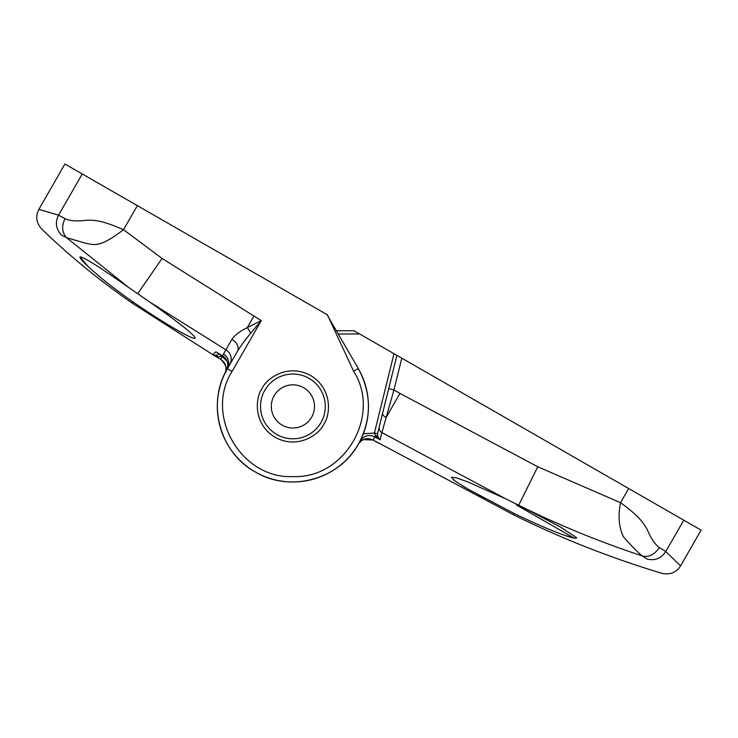 <?xml version="1.0" encoding="UTF-8"?>
<svg xmlns="http://www.w3.org/2000/svg" width="738" height="738" viewBox="0 0 738 738"><rect width="100%" height="100%" fill="white"/><g stroke="black" fill="none" stroke-linecap="round" stroke-linejoin="round"><path stroke-width="1.11" d="M314.489 406.417A21.586 21.586 0 0 1 292.903 428.003A21.586 21.586 0 0 1 271.307 406.417A21.586 21.586 0 0 1 292.903 384.83A21.586 21.586 0 0 1 314.489 406.417M264.822 390.282A32.38 32.38 0 0 1 309.028 378.336A32.38 32.38 0 0 1 320.975 422.551A32.38 32.38 0 0 1 276.768 434.498A32.38 32.38 0 0 1 264.822 390.282A32.38 32.38 0 0 0 276.768 434.498A32.38 32.38 0 0 0 320.975 422.551M82.241 173.965L58.57 215.164L38.893 209.324L64.916 164.02L327.414 314.822L353.585 371.205C381.694 414.894 344.95 478.861 293.051 476.582C241.16 479.082 204.14 415.263 232.064 371.463L261.261 320.633L250.689 333.272C245.376 339.572 240.939 345.596 237.396 351.353L226.548 370.264C229.103 364.323 227.756 359.489 222.516 355.744L231.907 339.314C235.025 334.987 240.154 331.076 247.313 327.589L261.261 320.633L162.074 258.438L123.532 229.702C99.409 248.069 94.575 244.822 85.866 243.319L66.512 237.654L128.596 287.423L149.768 302.063C179.057 322.644 194.205 334.665 195.192 338.133C194.767 340.919 164.445 323.779 132.978 301.888C102.481 280.92 78.182 258.577 80.036 256.889L87.859 266.28M222.267 355.605L221.714 356.15L227.129 361.15M219.776 354.157L221.64 356.186C218.54 357.054 215.607 356.565 212.839 354.701L215.92 355.439L219.361 353.908M353.585 371.205L358.253 368.493L327.303 315.144M65.101 218.66C61.438 225.902 61.909 232.23 66.512 237.654L61.309 234.942C35.12 227.11 35.12 227.11 61.309 234.942C55.894 228.817 54.981 222.221 58.57 215.164L65.101 218.66C69.796 220.966 76.946 221.492 86.53 220.228C96.992 219.979 104.796 221.612 123.532 229.702L137.36 205.634M222.313 356.491L220.68 359.295C225.763 362.875 227.193 367.561 224.961 373.345L225.035 373.197M225.33 372.589L224.97 373.317C227.894 370.042 226.474 365.356 220.68 359.295L212.839 354.701L215.819 351.823L216.575 352.266M216.52 352.238L222.516 355.744C227.673 359.277 229.011 364.12 226.548 370.264A75.562 75.562 0 0 0 256.003 472.357A75.562 75.562 0 0 0 358.419 444.055L360.218 440.927C364.037 435.549 368.945 434.212 374.941 436.905L375.577 435.789L374.387 433.095L363.354 433.723M221.64 356.186L219.343 353.926M232.064 371.463L227.378 368.769C206.363 403.262 219.73 452.717 255.256 471.933C289.748 492.947 339.203 479.58 358.419 444.055A75.562 75.562 0 0 0 358.253 368.493A75.562 75.562 0 0 1 358.419 444.055C339.203 479.58 289.748 492.947 255.256 471.933C219.73 452.717 206.363 403.262 227.378 368.769A75.562 75.562 0 0 0 255.256 471.933A75.562 75.562 0 0 0 358.419 444.055C371.814 418.843 371.758 393.658 358.253 368.493C371.758 393.658 371.814 418.843 358.419 444.055C362.229 438.686 367.127 437.357 373.133 440.042L363.179 439.654M142.646 308.475L144.685 309.84M94.27 272.091L102.296 278.863M111.484 286.169L121.53 293.733M80.036 256.889C83.154 256.676 99.344 266.861 128.596 287.423M237.396 351.353A10.793 7.712 29.9 0 0 231.907 339.314M665.768 551.544L680.565 565.88L701.1 530.142L683.775 520.189L665.759 551.544C661.303 558.352 655.095 560.871 647.152 559.1C666.765 578.085 666.765 578.085 647.152 559.1L642.245 555.926C648.425 557.614 654.163 554.847 659.468 547.614L665.768 551.544M576.609 538.085L574.349 538.242L516.397 504.94M574.349 538.242C563.011 535.557 542.9 527.283 514.017 513.408L468.187 489.22L455.272 481.176L451.379 477.255L455.955 477.698L467.486 481.776L505.364 498.63L520.844 506.333L560.363 526.969L576.655 537.744M338.244 334L359.618 333.954L354 330.725L336.362 330.762M359.618 333.954L396.915 355.375L377.616 433.474L388.686 388.668L393.926 389.959L381.897 432.588L505.364 498.63M683.775 520.189L396.915 355.375M382.653 413.096C382.45 414.857 383.622 416.287 386.177 417.385L399.959 393.419L537.753 466.757L620.52 502.698C636.719 514.441 642.743 521.286 647.364 529.838C651.064 538.685 655.095 544.607 659.468 547.614M377.561 433.723L374.387 433.095L377.561 433.723L377.699 436.499L380.098 439.839L381.897 432.588A5.397 5.369 -166.1 0 1 379.314 426.629M379.166 443.483L373.133 440.042L374.941 436.905L380.098 439.839L375.577 435.789A3.238 1.494 163.3 0 1 377.699 436.499M658.001 558.472L656.506 559.026M628.665 488.519L620.52 502.698C617.9 515.945 618.896 527.356 623.509 536.932C631.7 546.185 637.946 552.513 642.245 555.926C600.907 542.31 560.437 525.779 520.844 506.333M453.243 479.645L456.73 482.182M462.108 485.613L466.342 488.15M478.187 494.838L484.801 498.418M564.902 535.391L573.537 538.048M323.788 424.156C330.218 415.835 333.262 389.083 310.643 375.531C287.543 362.819 265.966 378.926 262.008 388.668C255.579 396.989 252.534 423.75 275.154 437.302C298.253 450.014 319.84 433.907 323.788 424.156M137.711 293.678L162.074 258.438M149.768 302.063L225.883 349.84A10.793 10.747 29.9 0 1 229.832 364.507M250.689 333.272A10.793 2.924 -123.6 0 0 247.313 327.589L253.771 316.334M132.978 301.888L132.25 303.152L212.839 354.701M227.378 368.769A10.793 10.766 29.9 0 0 223.439 354.092M401.786 358.179L393.926 389.959L399.959 393.419M393.991 353.696L374.48 432.699M537.753 466.757L518.703 505.244M680.565 565.88C676.192 572.596 669.956 575.077 661.866 573.315C610.704 557.928 561.175 538.38 513.288 514.672L514.017 513.408M220.68 359.295L212.858 354.71M38.893 209.324C35.323 216.382 36.263 222.95 41.688 229.038C69.87 256.206 100.054 280.901 132.25 303.152M215.92 355.439L217.332 355.163M216.188 352.044L222.507 355.744M359.895 442.053L358.419 444.045M513.288 514.672L373.133 440.042"/></g></svg>
